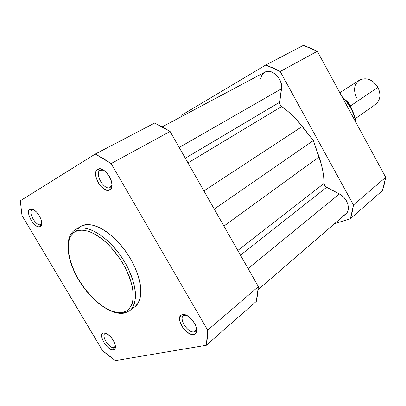 <?xml version="1.0" encoding="UTF-8"?>
<svg xmlns="http://www.w3.org/2000/svg" width="406" height="406" viewBox="0 0 406 406"><rect width="100%" height="100%" fill="white"/><g stroke="black" fill="none" stroke-linecap="round" stroke-linejoin="round"><path stroke-width="0.61" d="M105.509 333.433C100.287 334.28 108.996 348.906 113.913 347.577L113.528 349.845C107.676 351.398 97.318 334.006 103.51 332.986L106.113 333.377L103.51 332.986L102.693 333.362L101.759 335.001L102.292 339.142L104.895 344.024L107.382 346.891L110.051 348.942L112.503 349.86L114.365 349.5L115.35 347.906L115.294 345.303L114.198 342.091L112.229 338.771L108.326 334.701L105.692 333.214L103.51 332.986C104.844 332.717 106.479 333.316 108.417 334.772C111.269 337.076 113.375 339.954 114.746 343.4C115.974 347.089 115.568 349.236 113.528 349.845L113.913 347.577C109.483 348.835 101.074 336.056 104.814 333.752L105.509 333.433M184.512 315.269C177.447 316.487 187.399 333.554 194.134 331.809L193.809 334.432C185.796 336.467 173.956 316.172 182.33 314.706L184.512 315.269L186.227 315.254L184.512 315.269L182.33 314.706L181.198 315.183L179.767 317.182L179.523 318.619L180.005 322.095L182.933 327.809L185.928 331.129L189.257 333.473L192.434 334.488L194.971 333.996L196.479 332.062L196.707 328.967L195.606 325.176L193.347 321.283L188.587 316.568L185.227 314.894L182.33 314.706C190.333 312.28 202.558 333.346 193.809 334.432L194.134 331.809C188.222 333.417 178.544 319.096 183.334 315.827L184.512 315.269M100.165 170.226C94.025 173.306 104.383 191.069 110.183 187.455L109.721 189.906C102.819 194.169 90.497 173.052 97.77 169.363L100.165 170.226L103.591 170.17L100.165 170.226L97.77 169.363L96.12 171.378L95.643 174.626L95.867 176.559L98.242 182.725L100.916 186.379L104.032 189.023L107.118 190.267L109.721 189.906L111.437 187.973L111.99 184.75L111.274 180.716L109.402 176.498L106.656 172.763L103.474 170.099L100.348 168.906L97.77 169.363C104.626 164.633 117.37 186.593 109.721 189.906L110.183 187.455C104.383 191.069 94.025 173.306 100.165 170.226M32.079 209.861C27.562 212.059 36.57 227.193 40.778 224.498L40.29 226.644C35.286 229.816 24.568 211.825 29.917 209.191L32.079 209.861L33.602 209.643L32.079 209.861L29.917 209.191L28.775 210.755L28.892 214.992L31.079 220.174L33.353 223.31L35.895 225.645L38.326 226.817L40.29 226.644L41.478 225.142L41.701 222.524L40.91 219.179L39.225 215.637L36.905 212.439L34.317 210.09L31.861 208.953L29.917 209.191C31.501 208.41 33.546 209.191 36.043 211.531C38.529 214.058 40.275 216.997 41.28 220.346C42.112 223.61 41.782 225.711 40.29 226.644L40.778 224.498C36.57 227.193 27.562 212.059 32.079 209.861M75.77 231.273C78.81 229.634 83.606 229.826 90.157 231.862C94.963 233.963 100.318 237.505 106.215 242.494C112.259 248.436 117.852 255.455 122.993 263.545C127.464 271.858 130.6 279.719 132.392 287.118C133.361 293.802 133.3 299.227 132.214 303.399C129.95 308.55 127.063 311.509 123.546 312.265L125.165 312.874L123.546 312.265L118.633 312.686L113.096 311.569L107.148 308.996L101.013 305.089L94.897 300.004L89.01 293.929L83.55 287.083L78.693 279.688L74.597 272L71.415 264.265L69.253 256.749L68.203 249.72L68.33 243.422L69.654 238.109L70.761 235.886L73.826 232.45L77.962 230.481L83.027 230.106L88.848 231.379L95.192 234.287L101.804 238.748L108.407 244.59L114.71 251.578L120.43 259.414L125.317 267.757L129.159 276.232L131.798 284.474L133.132 292.127L133.138 298.882L131.833 304.475L129.311 308.717L127.636 310.285L123.546 312.265C120.181 313.28 115.294 312.483 108.889 309.88C99.977 305.606 87.838 294.639 78.693 279.688C69.984 264.565 67.015 250.025 68.589 241.778C70.177 236.16 72.572 232.658 75.77 231.273L76.186 229.233L75.77 231.273M129.595 310.732C132.782 308.514 134.762 303.83 135.533 296.679C135.868 286.342 130.417 269.726 120.054 254.892C100.186 228.319 81.662 225.492 76.186 229.233C86.889 223.726 108.275 236.612 122.358 258.257C136.563 279.835 139.359 303.85 129.595 310.732L125.165 312.874L129.595 310.732L134.822 306.829C144.648 299.897 141.983 275.963 127.885 254.537C113.903 233.039 92.553 220.316 81.784 225.868L79.896 227.005M115.238 346.546L113.913 347.577L115.238 346.546M196.311 329.971L194.134 331.809L196.311 329.971M258.358 286.636L170.089 131.453L162.319 126.885L154.63 123.054L95.273 154.047L103.129 158.416L111.117 163.567L207.659 330.159L207.324 338L206.349 345.252L115.421 360.609L108.95 355.829L102.54 350.637L21.99 215.505L20.3 200.777L95.273 154.047L154.63 123.054L170.089 131.453L258.358 286.636L207.659 330.159L111.117 163.567L170.089 131.453L111.117 163.567L95.273 154.047L20.3 200.777L21.99 215.505L102.54 350.637L115.421 360.609L206.349 345.252L256.313 301.364L257.643 294.259L258.358 286.636L207.659 330.159L206.349 345.252L256.313 301.364L258.358 286.636M76.572 230.669L76.369 231.009M132.874 308.012L134.883 306.784L138.111 303.155L140.146 298.065L140.882 291.675L140.253 284.23L138.253 276.014L134.944 267.381L130.463 258.708L124.997 250.37L118.791 242.737L112.112 236.145L105.266 230.872L98.546 227.116L92.233 225.015L86.574 224.604L81.784 225.868L75.222 229.755C63.894 236.708 66.482 259.779 78.876 280.211C91.177 300.714 111.523 316.076 124.794 312.965M196.621 328.403L195.464 331.189L194.134 331.809C195.672 331.463 196.504 330.327 196.621 328.403M115.416 346.059L114.695 347.226L113.913 347.577L115.416 346.059M41.742 223.33L40.778 224.498L41.742 223.33M111.985 184.598L110.183 187.455L111.985 184.598M345.836 213.952L346.78 212.952L348.043 210.389L348.373 207.263L347.739 203.848L346.191 200.447L343.862 197.367L339.375 193.931L248.081 268.574L339.375 193.931L326.627 187.283L339.375 193.931C347.414 197.793 351.236 209.826 345.836 213.947L258.16 289.6M240.469 255.186L326.627 187.283L240.469 255.186M324.074 183.365C324.221 185.05 325.069 186.354 326.627 187.283L324.815 185.608L324.074 183.365C323.892 174.849 322.227 166.044 319.08 156.955L223.909 226.076L319.08 156.955L313.341 140.547L321.166 163.684L322.694 170.378L323.668 176.955L324.074 183.365L237.794 250.487L324.074 183.365M214.246 209.085L313.341 140.547L302.282 126.423L203.903 190.906L302.282 126.423C296.106 118.577 289.239 111.939 281.678 106.499L187.978 162.902L281.678 106.499L280.11 104.565L279.714 102.216C279.597 103.921 280.252 105.352 281.678 106.499L287.194 110.777L292.503 115.553L297.552 120.785L313.341 140.547L214.246 209.085M185.309 158.213L279.714 102.216L281.52 88.782L179.193 147.459L281.52 88.782C283.266 79.19 271.792 67.848 264.849 72.187L268.295 71.334L272.436 72.273L276.379 75.008L279.501 79.124L280.592 81.504L281.622 86.432L279.714 102.216L185.309 158.213M343.42 215.292L344.704 214.738M264.6 72.324L261.916 75.059L260.622 79.104M342.197 97.135C349.399 104.149 353.87 112.396 355.62 121.871C353.885 112.391 349.409 104.144 342.197 97.135M280.186 71.502L353.479 204.979L352.215 212.044L350.403 218.712L334.62 223.625L350.403 218.712L382.376 190.622L384.304 184.151L385.7 177.315L317.319 51.278L310.351 48.025L303.363 45.391L265.778 65.016L272.979 67.934L280.186 71.502L317.319 51.278L385.7 177.315L353.479 204.979L280.186 71.502L317.319 51.278L303.363 45.391L265.778 65.016L181.863 115.03L265.778 65.016L280.186 71.502M181.71 116.466L181.863 115.03L181.71 116.466M382.376 190.622L350.403 218.712L353.479 204.979L385.7 177.315L382.376 190.622M356.514 97.567C353.037 89.675 354.255 83.727 360.163 79.733C367.065 77.333 372.987 79.875 377.93 87.366L350.505 105.895L345.07 99.602C347.683 101.713 349.49 103.809 350.505 105.895L349.982 106.174L350.505 105.895L352.205 110.229L350.505 105.895L377.93 87.366C372.566 79.363 366.344 76.988 359.274 80.236L339.786 92.695M355.255 118.679L375.504 104.413C380.386 100.252 381.193 94.573 377.93 87.366M105.58 333.174L105.301 333.387M162.238 126.839L264.849 72.187M341.73 96.268C349.622 103.596 354.382 112.366 355.996 122.571"/></g></svg>
